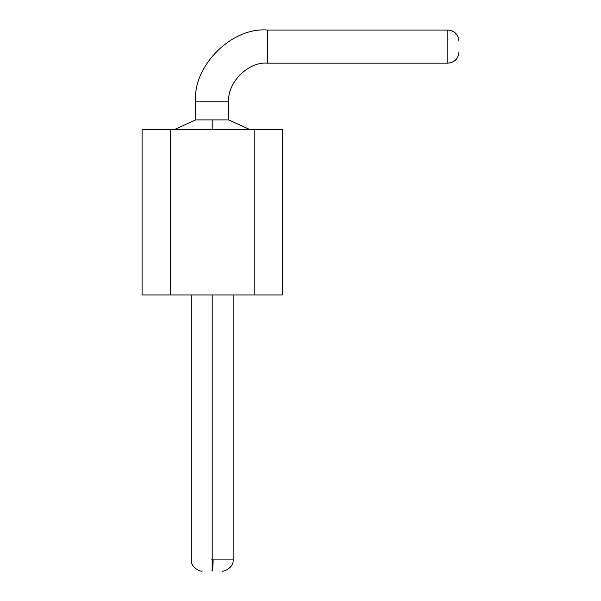 <?xml version="1.0" encoding="UTF-8"?>
<svg xmlns="http://www.w3.org/2000/svg" width="601" height="601" viewBox="0 0 601 601"><rect width="100%" height="100%" fill="white"/><g stroke="black" fill="none" stroke-linecap="round" stroke-linejoin="round"><path stroke-width="0.9" d="M142.091 294.978L142.091 129.395L142.091 294.978L170.241 294.978L170.241 129.395L142.091 129.395L254.14 129.395L254.14 294.978L282.29 294.978L282.29 129.395L254.14 129.395L282.29 129.395L282.29 294.978L142.091 294.978M254.14 129.395L170.241 129.395L170.241 294.978L254.14 294.978L254.14 129.395M212.191 129.305L249.445 129.305L174.936 129.305L249.445 129.305L174.936 129.305L212.191 129.305L212.191 119.922L212.191 129.305M249.445 129.395L228.748 119.922L228.748 101.802L228.748 119.922L195.633 119.922L195.633 101.802L195.633 119.922L228.748 119.922L212.191 119.922M212.191 559.914L212.191 294.888L212.191 559.914L233.165 559.914L212.191 559.914L212.191 570.95L212.191 559.914L211.229 559.914L212.191 559.914L212.191 570.95L212.191 559.914M228.748 101.802L195.633 101.802C192.425 66.305 231.881 26.842 267.385 30.05C231.881 26.842 192.425 66.305 195.633 101.802L228.748 101.802C227.02 82.69 248.266 61.437 267.385 63.165C248.266 61.437 227.02 82.69 228.748 101.802M212.191 570.95L211.732 570.95L212.641 570.95L213.152 559.914L212.641 570.95M267.385 30.05L447.865 30.05L267.385 30.05L267.385 63.165L447.865 63.165L267.385 63.165L267.385 30.05C231.881 26.842 192.425 66.305 195.633 101.802C192.425 66.305 231.881 26.842 267.385 30.05C231.881 26.842 192.425 66.305 195.633 101.802C192.425 66.305 231.881 26.842 267.385 30.05C231.881 26.842 192.425 66.305 195.633 101.802C192.425 66.305 231.881 26.842 267.385 30.05C231.881 26.842 192.425 66.305 195.633 101.802C192.425 66.305 231.881 26.842 267.385 30.05C231.881 26.842 192.425 66.305 195.633 101.802M447.865 63.165C454.574 62.512 458.255 58.83 458.909 52.129C458.255 58.83 454.574 62.512 447.865 63.165C454.574 62.512 458.255 58.83 458.909 52.129C458.255 58.83 454.574 62.512 447.865 63.165C454.574 62.512 458.255 58.83 458.909 52.129C458.255 58.83 454.574 62.512 447.865 63.165C454.574 62.512 458.255 58.83 458.909 52.129C458.255 58.83 454.574 62.512 447.865 63.165L447.865 30.05C454.574 30.704 458.255 34.385 458.909 41.086L458.909 41.101C458.255 34.385 454.574 30.704 447.865 30.05L447.865 63.165C454.574 62.512 458.255 58.83 458.909 52.129C458.255 58.83 454.574 62.512 447.865 63.165C454.574 62.512 458.255 58.83 458.909 52.129C458.255 58.808 454.574 62.481 447.865 63.135C454.574 62.481 458.255 58.808 458.909 52.122L458.909 51.866M447.865 30.05C454.574 30.704 458.255 34.385 458.909 41.086C458.255 34.385 454.574 30.704 447.865 30.05C454.574 30.704 458.255 34.385 458.909 41.086C458.255 34.385 454.574 30.704 447.865 30.05C454.574 30.704 458.255 34.385 458.909 41.086C458.255 34.385 454.574 30.704 447.865 30.05C454.574 30.704 458.255 34.385 458.909 41.086C458.255 34.385 454.574 30.704 447.865 30.05C454.574 30.704 458.255 34.385 458.909 41.086M174.936 129.305L195.633 119.922L174.936 129.395M191.216 294.888L191.216 559.914C190.54 568.215 202.169 572.325 202.252 570.95M233.165 294.888L233.165 559.914C233.842 568.215 222.212 572.325 222.122 570.95"/></g></svg>
